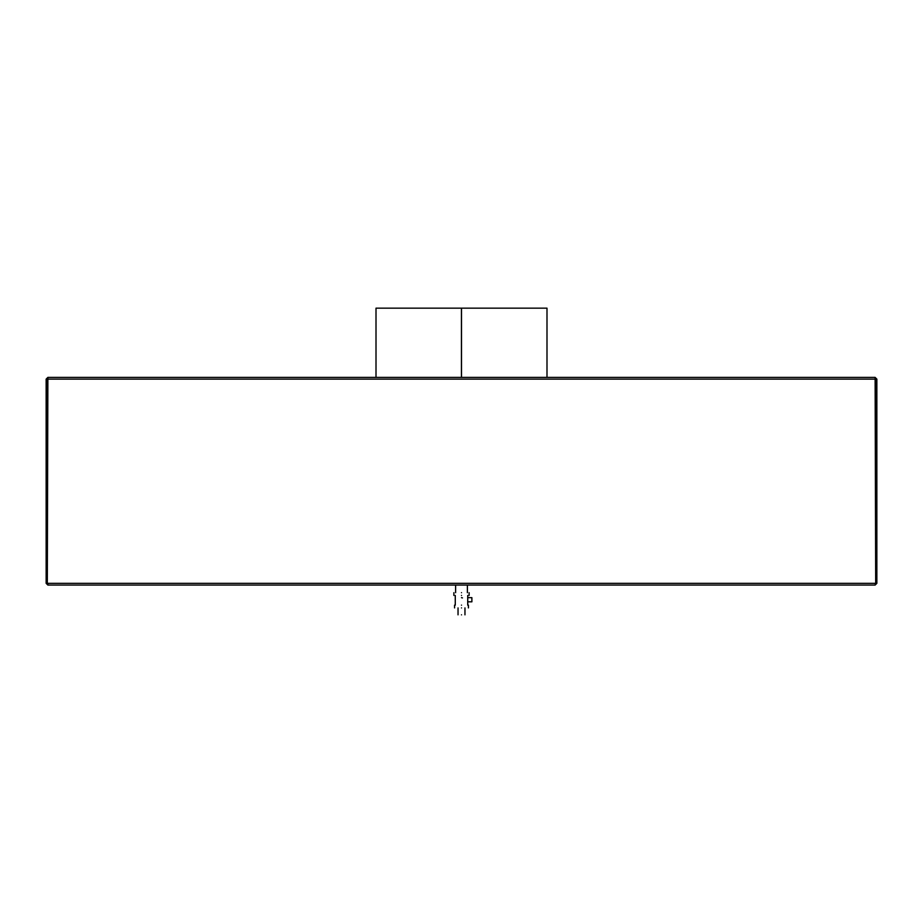<?xml version="1.0" encoding="UTF-8"?>
<svg xmlns="http://www.w3.org/2000/svg" width="923" height="923" viewBox="0 0 923 923"><rect width="100%" height="100%" fill="white"/><g stroke="black" fill="none" stroke-linecap="round" stroke-linejoin="round"><path stroke-width="1.38" d="M875.119 378.43L875.812 379.122L875.812 583.336L876.85 583.336L876.85 379.122L875.119 377.392L47.881 377.392L46.15 379.122L46.15 583.336L47.881 585.067L47.881 584.028L46.15 583.336M876.85 583.336L875.119 585.067L857.686 585.067M65.314 585.067L47.881 585.067M47.881 378.43L47.188 379.122L47.188 583.336M47.881 377.392L47.315 583.336L48.008 585.067L874.992 585.067L875.685 583.336L875.119 377.392M875.812 583.336L875.119 585.067M546.993 377.392L546.993 308.167L461.431 308.167L461.431 377.392L461.431 308.167L376.007 308.167L376.007 377.392M461.5 308.167L461.5 377.392M461.5 614.833C465.965 614.833 465.965 614.833 461.5 614.833C457.035 614.833 457.035 614.833 461.5 614.833M461.5 607.911C470.43 607.911 470.43 607.911 461.5 607.911C452.57 607.911 452.57 607.911 461.5 607.911M461.5 605.142C470.43 605.142 470.43 605.142 461.5 605.142C452.57 605.142 452.57 605.142 461.5 605.142M461.5 595.45C471.318 595.45 471.318 595.45 461.5 595.45C451.682 595.45 451.682 595.45 461.5 595.45M461.5 592.681C471.318 592.681 471.318 592.681 461.5 592.681C451.682 592.681 451.682 592.681 461.5 592.681M461.5 597.666L462.458 597.896M467.73 601.819L471.884 601.819L471.884 597.666L467.73 597.666M47.188 379.122L46.15 379.122M47.315 583.336L875.685 583.336M47.315 379.122L875.685 379.122M875.812 379.122L876.85 379.122M467.384 585.067L467.384 592.681M455.616 585.067L455.616 592.681M464.961 614.833L464.961 607.911M468.423 607.911L468.423 605.142M469.115 595.45L469.115 592.681M467.73 605.142L467.73 595.45M455.27 605.142L455.27 595.45M453.885 595.45L453.885 592.681M454.578 607.911L454.578 605.142M458.039 614.833L458.039 607.911"/></g></svg>

